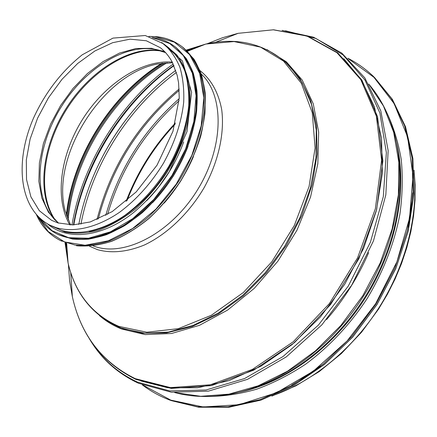 <?xml version="1.0" encoding="UTF-8"?>
<svg xmlns="http://www.w3.org/2000/svg" width="437" height="437" viewBox="0 0 437 437"><rect width="100%" height="100%" fill="white"/><g stroke="black" fill="none" stroke-linecap="round" stroke-linejoin="round"><path stroke-width="0.66" d="M173.817 65.353C122.584 101.695 84.013 162.99 73.427 224.902M68.167 219.958C73.307 158.817 114.188 93.846 167.081 62.753M196.803 47.611L187.134 51.014M163.099 63.086C112.069 94.141 72.657 156.779 66.741 216.222M66.26 243.119L67.38 253.302M163.667 43.88L168.54 47.638C175.384 53.685 180.814 61.47 184.829 70.991C187.899 81.397 189.199 92.983 188.724 105.754C186.577 125.894 179.907 146.149 168.715 166.519C156.522 186.397 141.954 202.642 125.004 215.266C102.608 230.49 79.66 235.619 61.737 230.485L49.676 225.044C18.753 208.744 14.596 161.308 33.594 117.935C45.306 92.464 61.519 71.417 82.243 54.8L112.965 38.112L145.253 35.506L163.667 43.88C170.496 49.922 175.909 57.717 179.897 67.254C182.945 77.688 184.212 89.312 183.698 102.132C181.492 122.355 174.756 142.708 163.487 163.192C151.229 183.185 136.595 199.54 119.591 212.256C97.129 227.606 74.148 232.812 56.236 227.704L49.676 225.044M343.772 58.689L361.465 79.949L374.356 106.737L381.545 138.272L382.337 173.402L376.366 210.634L363.671 248.211L344.722 284.247L320.43 316.923L292.053 344.635L261.075 366.124L229.059 380.616L197.519 387.783L167.792 387.756L140.965 380.998M266.887 49.572L286.415 61.846L302.213 80.075L313.258 103.777L318.666 132.083L317.836 163.717L310.532 197.043L296.963 230.206L277.823 261.255L254.225 288.387L227.584 310.095L199.49 325.314L171.523 333.502L145.117 334.595L121.47 328.968C113.303 325.669 105.967 321.228 99.472 315.64M284.569 61.196L288.966 65.31L302.218 82.751L311.515 104.509L316.241 129.909L315.962 158.03L310.478 187.724L299.891 217.648L284.596 246.413L265.281 272.655L242.885 295.15L218.489 312.941L193.258 325.363L168.311 332.098L144.674 333.131L123.218 328.728L117.608 326.548M67.801 259.179L65.703 242.906M186.703 50.599L202.282 45.448M387.029 113.117C393.644 127.194 398.386 142.68 401.248 159.565C402.941 177.094 402.488 195.344 399.882 214.321C394.316 243.393 383.435 271.426 367.238 298.416C350.212 324.412 329.056 346.918 305.556 364.239C289.573 374.799 273.316 383.107 256.781 389.165C240.317 393.89 224.312 396.321 208.755 396.446M146.728 200.654C163.241 183.72 175.559 164.143 183.682 141.927M89.192 231.484C115.652 226.781 146.166 203.735 166.202 171.921C186.211 140.091 193.788 102.608 186.572 76.715M170.075 49.938L168.972 49.064M414.2 173.473C418.247 215.381 406.039 264.554 379.846 306.348C353.5 348.054 314.449 380.337 274.922 394.824M126.096 201.375C137.338 171.987 153.769 145.871 175.401 123.016M107.639 214.338C120.639 169.676 144.461 131.816 179.099 100.767M105.759 215.37C118.853 169.288 143.336 130.373 179.219 98.631M98.276 218.981C111.675 167.546 138.66 124.654 179.23 90.317M97.014 219.511C110.435 167.207 137.819 123.687 179.165 88.951M80.938 224.154C91.983 165.426 128.227 107.819 176.395 72.449M78.807 224.465C89.803 164.782 126.708 106.136 175.75 70.395M73.815 224.886C84.778 163.165 123.07 102.307 173.97 65.708M71.974 224.929C82.56 162.482 121.497 100.597 173.21 64.031M67.462 218.194C72.87 157.844 113.123 93.873 165.186 62.879M67.675 257.448L65.807 242.945M66.342 215.026C72.476 156.146 111.424 94.255 161.848 63.245M186.785 50.676L200.67 46.087M70.554 224.918L65.086 210.596C50.725 156.32 102.165 74.569 157.315 64.026L172.588 62.759M69.8 224.897C54.275 198.087 60.486 154.441 82.593 119.312C104.694 84.177 141.359 59.694 172.238 62.087M55.543 220.45C36.97 194.154 42.837 147.001 66.632 109.266C90.35 71.488 130.319 45.792 162.061 51.156M54.931 220.057C35.883 193.411 42.291 145.013 67.09 106.907C91.781 68.74 133.045 43.766 164.558 51.451M58.602 223.116L54.614 219.527C32.12 195.585 36.681 145.685 61.688 106.158C86.499 66.511 129.51 40.805 160.827 50.725L165.792 52.762M58.454 223.072L48.447 212.262L41.859 198.07L38.849 181.317L39.412 162.837L43.41 143.489L50.594 124.108L60.623 105.486L73.072 88.389L87.433 73.525L103.143 61.546L119.558 53.046L135.967 48.507L151.612 48.305L165.689 52.648M58.268 223.039L51.632 220.352L39.346 210.738L30.885 196.808L26.526 179.531L26.313 159.942L30.109 139.103L37.62 118.061L48.431 97.817L62.005 79.31L77.72 63.436L94.862 50.992L112.615 42.706L130.084 39.161L146.302 40.761L160.281 47.677C164.984 51.408 168.955 56.187 172.205 62.021L177.165 75.322L178.596 82.964L179.246 97.932L172.943 131.34L157.036 165.164L136.175 191.941L112.178 211.628L90.284 221.936L73.088 224.913L57.957 222.919L51.632 220.352M396.375 142.167C407.792 187.828 396.943 247.582 365.649 297.417C334.267 347.197 285.088 382.834 238.99 392.306M398.189 152.518C405.618 196.552 393.803 251.078 364.993 297.002C336.058 342.854 292.014 377.093 249.106 389.46M368.735 84.03C380.507 97.741 389.094 114.478 394.491 134.241C407.18 181.251 396.299 243.89 363.518 296.073C330.662 348.207 278.899 385.123 231.031 394.027C210.874 397.719 192.072 397.222 174.614 392.541M368.773 84.09L383.44 105.972L393.677 132.274L398.817 162.253L398.38 194.897L392.136 228.966L380.157 263.047L362.852 295.658L340.942 325.368L315.399 350.916L287.393 371.286L258.152 385.811L228.901 394.147L200.758 396.299L174.685 392.552M368.686 252.635C358.078 277.091 344.045 299.389 326.597 319.534M86.433 194.634C99.915 154.529 121.808 119.722 152.125 90.213M285.443 30.781L315.935 38.472L343.029 54.887L364.939 79.966L379.895 113.025L386.363 152.655L383.304 196.666L370.407 242.224L348.267 286.109L318.365 325.144L282.93 356.597L244.594 378.529L206.056 389.979L169.736 390.929L137.589 382.146C117.624 372.865 101.947 358.979 90.563 340.494M207.149 43.766L222.52 37.735L238.083 33.327L273.327 29.814L306.987 36.069L336.922 52.691L360.809 79.671L376.355 116.133L381.61 160.155L375.367 208.722L357.537 257.956L329.345 303.633L293.2 341.794L252.351 369.423L210.334 384.8L170.425 387.603L135.268 378.661C101.832 362.142 80.867 334.818 72.362 296.701L69.603 280.762L68.385 264.298M215.485 42.323L238.083 33.327L273.529 29.776L307.468 36.063L337.725 52.839L361.869 80.053L377.552 116.745L382.867 160.898L376.661 209.52L358.859 258.77L330.678 304.431L294.516 342.592L253.613 370.215L211.453 385.614L171.293 388.4L135.803 379.354C102.007 362.59 80.861 335.042 72.362 296.701L70.696 272.431M285.164 61.715L299.968 78.573L310.598 100.035L316.481 125.561L317.104 154.185L312.187 184.676L301.803 215.594L286.35 245.403L266.57 272.595L243.475 295.827L218.26 314.034L192.204 326.494L166.535 332.885L142.369 333.218L120.634 327.821L118.329 326.86M186.178 50.113L205.838 44.044L234.052 41.559L260.512 47.13L283.515 61.087L301.317 83.243L312.275 112.741L315.093 147.952L309.068 186.523L294.298 225.536L271.781 261.85L243.333 292.533L211.322 315.279L178.329 328.657L146.81 332.218L118.826 326.373C92.114 314.569 75.197 293.446 68.074 262.992L65.037 242.644M200.026 70.636C211.164 79.419 218.391 92.398 221.696 109.578C224.771 132.957 218.527 161.553 204.139 187.659C189.008 213.403 167.027 234.314 144.401 244.993C127.183 252.012 111.533 253.564 97.451 249.647L89.53 246.244M201.282 74.033C224.378 95.424 224.219 146.603 197.606 189.696C171.217 232.916 125.151 256.896 95.146 246.605L93.141 245.905M348.551 58.869L373.919 77.305L394.108 103.553L407.579 136.841L412.998 175.772L409.502 218.314L396.867 261.905L375.64 303.704L347.142 340.926L313.313 371.177L276.479 392.743L239.034 404.706L203.194 406.973L170.796 400.123L143.199 385.232M347.874 58.247C357.187 63.01 365.78 69.128 373.64 76.601L391.574 98.604L404.689 125.976L412.096 157.921L413.112 193.28L407.355 230.578L394.846 268.083L376.055 303.961L351.84 336.435L323.44 363.939L292.309 385.265L259.993 399.658L227.988 406.803L197.633 406.825L170.037 400.177C159.898 396.326 150.667 391.23 142.342 384.893M347.857 58.236C357.182 62.999 365.774 69.122 373.64 76.601L392.377 99.368L405.498 126.725L412.916 158.642L413.937 193.973L408.202 231.233L395.72 268.689L376.951 304.523L352.768 336.954L324.396 364.42L293.293 385.713L260.998 400.079L229.015 407.208L198.677 407.218L170.037 400.177C159.893 396.321 150.656 391.224 142.325 384.888M412.675 192.799L411.168 209.836L408.158 227.158M320.703 366.14L306.392 376.35L291.687 385.084M164.192 203.101C176.357 189.123 186.107 173.631 193.438 156.615M183.343 47.709L193.93 59.099C199.567 68.614 203.314 79.813 205.166 92.699C205.822 106.349 204.352 120.798 200.763 136.044C195.962 151.431 189.281 166.437 180.727 181.049C171.255 195.088 160.619 207.602 148.826 218.593C136.628 228.436 124.239 236.013 111.643 241.328C99.226 245.233 87.509 246.708 76.491 245.741L76.437 245.725C87.416 246.687 99.112 245.217 111.522 241.311C124.113 235.996 136.508 228.414 148.706 218.571C160.505 207.575 171.151 195.049 180.628 181C193.881 158.707 201.981 136.207 204.937 113.505C205.783 99.101 204.576 85.996 201.304 74.197C196.945 63.392 190.958 54.565 183.343 47.709L182.185 46.808C174.543 40.925 165.76 37.544 155.84 36.659L148.984 36.44M36.615 215.026C41.815 226.574 49.72 235.057 60.328 240.476L75.115 245.07C86.1 246.026 97.801 244.551 110.217 240.634C122.808 235.303 135.213 227.704 147.422 217.845C159.237 206.827 169.889 194.285 179.383 180.213C192.651 157.894 200.774 135.366 203.74 112.637C204.598 98.216 203.396 85.106 200.135 73.296C195.781 62.491 189.8 53.658 182.185 46.808C174.5 40.898 165.678 37.5 155.719 36.615L148.853 36.402M36.866 215.304L48.239 231.588L64.594 241.956L85.057 245.261L108.3 240.809L132.591 228.54L155.927 209.143L176.258 184.092L191.783 155.506L201.184 125.878L203.8 97.757L199.682 73.378L189.483 54.467L174.308 42.11L155.512 36.779M152.584 202.664C168.07 186.2 179.886 167.426 188.025 146.335M175.893 47.393L186.129 58.35C191.564 67.522 195.17 78.338 196.934 90.792C198.83 116.766 190.264 148.28 173.156 176.302C163.984 189.904 153.693 202.025 142.287 212.682C130.499 222.22 118.525 229.572 106.366 234.735C94.37 238.531 83.063 239.968 72.438 239.034L58.132 234.549C67.254 238.334 77.42 239.869 88.64 239.137C100.275 237.034 112.189 232.588 124.381 225.792C142.549 214.026 159.538 196.808 173.068 176.242C185.905 154.649 193.771 132.87 196.672 110.905C197.519 96.97 196.371 84.308 193.236 72.908C189.035 62.48 183.256 53.975 175.893 47.393L175.242 46.885C168.507 41.728 160.821 38.603 152.18 37.506M38.959 217.446C43.689 224.76 49.834 230.337 57.394 234.183C66.517 237.968 76.683 239.492 87.903 238.76C99.538 236.652 111.457 232.2 123.655 225.394C141.828 213.617 158.822 196.382 172.364 175.8C185.212 154.19 193.094 132.4 196 110.419C196.852 96.479 195.71 83.806 192.575 72.405C188.38 61.978 182.606 53.467 175.242 46.885C168.469 41.706 160.745 38.565 152.071 37.467M39.445 217.905L51.992 230.665L68.658 237.712L88.564 238.225L110.452 231.812L132.782 218.609L153.846 199.392L171.943 175.532L185.616 148.891L193.831 121.59L196.066 95.747L192.378 73.236L183.3 55.515L169.736 43.536L152.803 37.746M51.44 225.934L65.015 232.042C75.344 233.975 86.548 233.374 98.615 230.244C110.938 225.623 123.152 218.604 135.262 209.181C146.996 198.529 157.56 186.271 166.956 172.397C175.395 157.921 181.879 143.09 186.402 127.904C189.653 112.91 190.701 98.86 189.532 85.75C187.134 73.514 182.824 63.157 176.614 54.685L165.23 45.087M175.079 124.223C154.152 146.575 138.136 172.025 127.047 200.567M414.025 170.135L415.15 184.933L415.008 200.217L413.577 215.867L410.846 231.736L406.82 247.675L401.532 263.549L395.004 279.188L387.308 294.445L378.508 309.167L361.557 332.207L341.39 353.533L319.267 371.559L295.854 385.849L271.841 396.108M88.749 337.654C100.363 357.958 116.919 373.149 138.425 383.227L171.342 392.207L208.394 391.142L247.511 379.349L286.23 356.925L321.834 324.893L351.654 285.268L373.477 240.853L385.827 194.886L388.154 150.623L380.802 110.889L364.819 77.879L341.767 53.068L313.542 37.221L282.094 30.377M66.659 243.262L68.074 262.992C75.197 293.79 92.398 315.263 119.672 327.411L123.218 328.728M187.44 51.304L205.838 44.044C238.165 36.828 265.871 43.913 288.966 65.31M374.449 77.376L392.393 99.39L405.525 126.763L412.949 158.686L413.976 194.017L408.24 231.271L395.758 268.733L376.994 304.556L352.812 336.982L324.445 364.442L293.347 385.729L261.053 400.09L229.059 407.218L198.698 407.224L171.085 400.571M61.644 241.126L60.328 240.476C49.665 235.024 41.728 226.508 36.522 214.928M58.132 234.549L57.394 234.183C49.791 230.315 43.618 224.711 38.877 217.369M47.562 223.902C67.347 241.038 102.132 237.619 133.727 212.431C142.593 204.942 150.918 196.442 158.713 186.932L169.266 171.697L186.987 131.674L191.597 92.174L182.393 60.885L161.723 42.471"/></g></svg>
